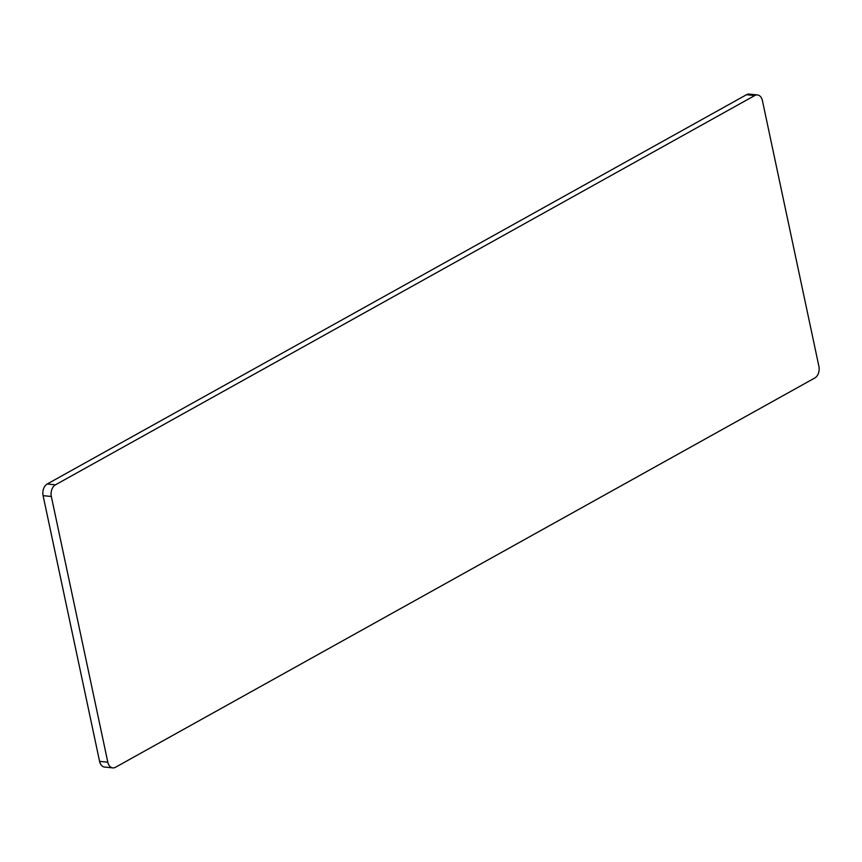 <?xml version="1.0" encoding="UTF-8"?>
<svg xmlns="http://www.w3.org/2000/svg" width="862" height="862" viewBox="0 0 862 862"><rect width="100%" height="100%" fill="white"/><g stroke="black" fill="none" stroke-linecap="round" stroke-linejoin="round"><path stroke-width="1.29" d="M754.756 95.542L746.524 94.712L47.205 484.002L55.448 484.832A9.008 6.109 95.8 0 0 51.332 496.48L107.815 762.202A9.008 6.109 95.8 0 0 112.793 767.891A9.008 6.109 95.8 0 0 115.476 767.288L814.795 377.998A9.008 6.109 95.8 0 0 818.9 366.35L762.417 100.638A9.008 6.109 95.8 0 0 757.439 94.949A9.008 6.109 95.8 0 0 754.756 95.542L55.448 484.832M746.524 94.712A9.008 6.109 -84.2 0 1 749.207 94.109L757.439 94.949M112.793 767.891L104.561 767.051A9.008 6.109 -84.2 0 1 99.583 761.361L107.815 762.202M51.332 496.48L43.1 495.65L99.583 761.361M43.1 495.65A9.008 6.109 -84.2 0 1 47.205 484.002"/></g></svg>
